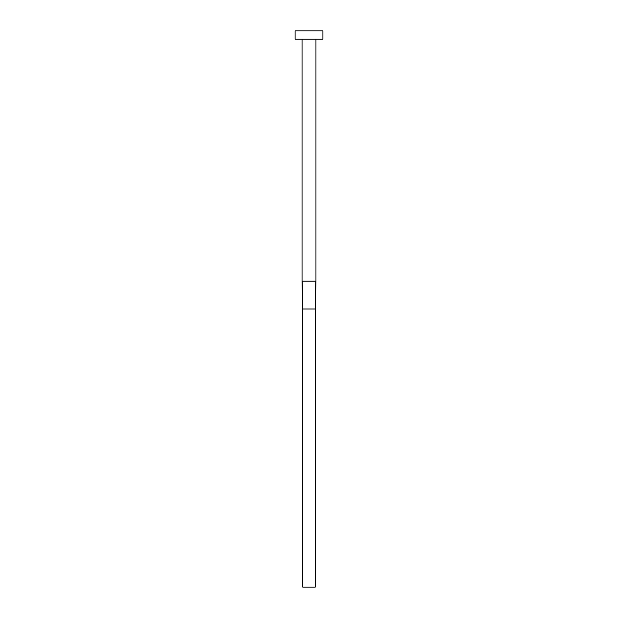 <?xml version="1.0" encoding="UTF-8"?>
<svg xmlns="http://www.w3.org/2000/svg" width="618" height="618" viewBox="0 0 618 618"><rect width="100%" height="100%" fill="white"/><g stroke="black" fill="none" stroke-linecap="round" stroke-linejoin="round"><path stroke-width="0.93" d="M302.048 281.19L315.952 281.19L315.952 39.243L315.952 281.19L315.257 309L315.721 281.19L302.048 281.19L302.048 39.243L302.048 281.19L302.743 309L302.279 281.19L302.743 309L315.257 309L315.257 587.1L302.743 587.1L302.743 309L315.257 309L315.257 587.1L302.743 587.1L302.743 309M295.095 30.9L295.095 39.243L322.905 39.243L322.905 30.9L295.095 30.9L295.095 39.243L322.905 39.243L322.905 30.9L295.095 30.9M315.952 281.19L315.257 309"/></g></svg>
